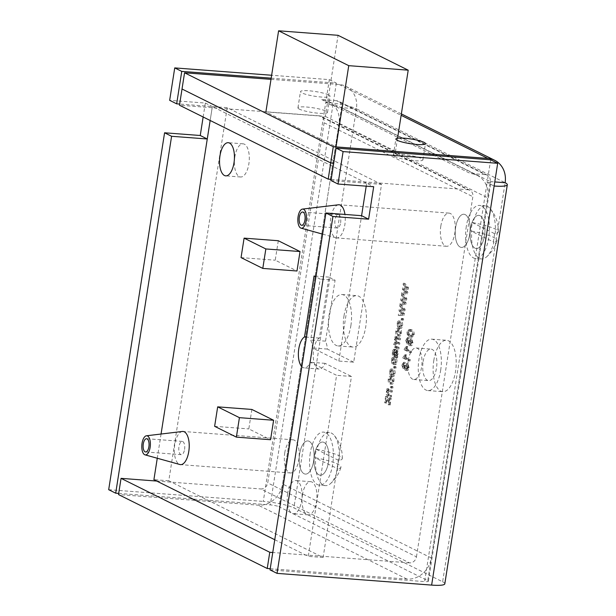 <?xml version="1.0" encoding="UTF-8"?>
<svg xmlns="http://www.w3.org/2000/svg" width="616" height="616" viewBox="0 0 616 616"><rect width="100%" height="100%" fill="white"/><g stroke="black" fill="none" stroke-linecap="round" stroke-linejoin="round"><path stroke-width="0.46" stroke-dasharray="3.08 2.31" d="M394.748 156.549A14.969 2.379 -171.1 0 1 393.339 155.247A14.969 2.379 -171.1 0 1 405.074 154.747A14.969 2.379 -171.1 0 1 421.506 158.582A14.969 2.379 -171.1 0 1 422.915 159.883A14.969 2.379 -171.1 0 1 411.188 160.383A14.969 2.379 -171.1 0 1 394.748 156.549M328.644 94.941A14.969 2.379 8.9 0 0 312.212 91.106A14.969 2.379 8.9 0 0 300.477 91.607A14.969 2.379 8.9 0 0 301.886 92.908A14.969 2.379 8.9 0 0 318.318 96.743A14.969 2.379 8.9 0 0 330.053 96.242A14.969 2.379 8.9 0 0 328.644 94.941M299.345 109.132A14.969 2.379 -171.1 0 1 297.936 107.831A14.969 2.379 -171.1 0 1 309.671 107.33A14.969 2.379 -171.1 0 1 326.103 111.165A14.969 2.379 -171.1 0 1 327.512 112.466A14.969 2.379 -171.1 0 1 315.785 112.967A14.969 2.379 -171.1 0 1 299.345 109.132M343.998 315.954A25.78 11.434 94.3 0 1 356.818 295.657A25.78 11.434 94.3 0 1 365.742 326.765A25.78 11.434 94.3 0 1 352.922 347.062A25.78 11.434 94.3 0 1 343.998 315.954M350.881 325.633A25.78 11.434 -85.7 0 0 341.957 294.525A25.78 11.434 -85.7 0 0 329.137 314.83A25.78 11.434 -85.7 0 0 338.061 345.938A25.78 11.434 -85.7 0 0 350.881 325.633M433.787 360.583A25.78 11.434 94.3 0 1 446.608 340.286A25.78 11.434 94.3 0 1 455.532 371.394A25.78 11.434 94.3 0 1 442.712 391.691A25.78 11.434 94.3 0 1 433.787 360.583M440.671 370.262A25.78 11.434 -85.7 0 0 431.747 339.154A25.78 11.434 -85.7 0 0 418.926 359.459A25.78 11.434 -85.7 0 0 427.851 390.567A25.78 11.434 -85.7 0 0 440.671 370.262M470.524 228.467A16.632 7.377 94.3 0 1 478.794 215.369A16.632 7.377 94.3 0 1 484.553 235.435A16.632 7.377 94.3 0 1 476.276 248.533A16.632 7.377 94.3 0 1 470.524 228.467A16.632 7.377 94.3 0 1 478.794 215.369A16.632 7.377 94.3 0 1 484.553 235.435A16.632 7.377 94.3 0 1 476.276 248.533A16.632 7.377 94.3 0 1 470.524 228.467M469.685 234.311A16.632 7.377 -85.7 0 0 463.933 214.245A16.632 7.377 -85.7 0 0 455.655 227.335A16.632 7.377 -85.7 0 0 461.415 247.409A16.632 7.377 -85.7 0 0 469.685 234.311A16.632 7.377 94.3 0 1 461.415 247.409A16.632 7.377 94.3 0 1 455.655 227.335A16.632 7.377 94.3 0 1 463.933 214.245A16.632 7.377 94.3 0 1 469.685 234.311M314.476 455.155A16.632 7.377 94.3 0 1 322.745 442.057A16.632 7.377 94.3 0 1 328.505 462.123A16.632 7.377 94.3 0 1 320.228 475.221A16.632 7.377 94.3 0 1 314.476 455.155A16.632 7.377 94.3 0 1 322.745 442.057A16.632 7.377 94.3 0 1 328.505 462.123A16.632 7.377 94.3 0 1 320.228 475.221A16.632 7.377 94.3 0 1 314.476 455.155M313.636 460.999A16.632 7.377 -85.7 0 0 307.885 440.933A16.632 7.377 -85.7 0 0 299.607 454.023A16.632 7.377 -85.7 0 0 305.367 474.097A16.632 7.377 -85.7 0 0 313.636 460.999A16.632 7.377 94.3 0 1 305.367 474.097A16.632 7.377 94.3 0 1 299.607 454.023A16.632 7.377 94.3 0 1 307.885 440.933A16.632 7.377 94.3 0 1 313.636 460.999M404.373 358.158L410.056 360.984L410.271 359.636L405.821 357.426L407.122 355.163L406.46 354.839L404.373 358.158L402.887 358.042L408.57 360.868L410.056 360.984M412.951 342.973L411.881 338.815L411.596 340.132L412.366 342.704L410.857 344.305L410.318 340.764L409.632 340.61L408.362 342.519L407.777 340.425L408.947 338.993L409.086 337.606L407.515 337.491L409.086 337.606L407.199 340.094L408.462 343.967L406.699 343.767L408.185 343.882L409.555 342.989L411.057 345.769L409.147 345.538L410.633 345.645C411.673 346.092 412.45 345.199 412.951 342.973L411.465 342.866L410.395 338.7L411.881 338.815M410.395 338.7L410.11 340.017L410.88 342.596L409.37 344.19L411.142 344.39L409.37 344.19L408.608 341.549L410.094 341.657M408.608 341.549L408.832 340.656L408.146 340.494L406.876 342.404L408.57 342.581L406.876 342.404L406.291 340.309L407.777 340.425M406.291 340.309L407.361 338.869L408.947 338.993L407.461 338.877L407.6 337.499L405.713 339.986L407.199 340.094M390.159 405.043L391.214 398.306L390.629 398.013L386.964 401.378L387.687 396.735L387.102 396.442L386.101 402.849L386.594 403.095L390.375 399.638L389.574 404.758L390.159 405.043L388.665 404.935L389.728 398.19L391.214 398.306M392.792 388.195L393.008 386.84L392.207 386.448L391.992 387.795L392.792 388.195L391.306 388.08L391.522 386.733L393.008 386.84M394.54 373.55L393.216 374.959L393.262 376.368L391.591 376.23L393.077 376.345C394.009 376.599 394.687 375.76 395.118 373.843C395.28 371.232 394.756 369.723 393.547 369.307L391.353 368.984L393.547 369.307C392.392 368.545 391.507 369.369 390.89 371.779L391.722 375.483L391.468 372.072C391.93 370.532 392.554 370.062 393.324 370.655L394.54 373.55L393.054 373.435L391.73 374.844L393.385 374.982L391.73 374.844L391.591 376.23C392.523 376.484 393.2 375.652 393.632 373.727L395.118 373.843M393.632 373.727C393.793 371.117 393.27 369.608 392.061 369.2C390.906 368.43 390.013 369.254 389.404 371.664L390.236 375.375L389.982 371.956C390.444 370.424 391.06 369.947 391.838 370.539L393.324 370.655L391.838 370.539L393.054 373.435M396.358 361.923L395.041 363.332L395.079 364.734L393.416 364.603L394.902 364.71C395.826 364.965 396.512 364.133 396.943 362.216C397.104 359.605 396.573 358.089 395.372 357.68L393.177 357.349L395.372 357.68C394.209 356.918 393.324 357.734 392.708 360.144L393.539 363.856L393.293 360.437C393.755 358.905 394.371 358.435 395.149 359.02L396.358 361.923L394.871 361.808L393.555 363.217L395.202 363.355L393.555 363.217L393.416 364.603C394.34 364.857 395.025 364.017 395.457 362.1L396.943 362.216M395.457 362.1C395.611 359.49 395.087 357.981 393.886 357.565C392.723 356.803 391.838 357.627 391.222 360.037L392.053 363.74L391.807 360.329C392.269 358.789 392.885 358.32 393.663 358.912L395.149 359.02L393.663 358.912L394.871 361.808M400.369 339.816L400.585 338.469L396.496 336.444L396.311 337.622L396.889 337.907L395.88 339.916L396.234 342.442L395.164 344.475L396.157 347.532L398.945 348.918L399.153 347.57L396.588 346.292L395.795 344.467L397.289 343.189L399.661 344.367L399.869 343.02L397.22 341.703L396.504 339.932C396.943 338.523 397.528 338.138 398.252 338.769L400.369 339.816L398.883 339.709L399.091 338.353L400.585 338.469M399.091 338.353L395.01 336.328L394.825 337.506L395.403 337.791L394.394 339.809L394.748 342.327L393.678 344.359L394.671 347.424L397.459 348.81L397.667 347.463L395.102 346.184L394.309 344.352L395.803 343.081L395.364 342.943L399.661 344.367M398.175 344.259L398.383 342.912L395.734 341.587L395.018 339.816C395.457 338.415 396.042 338.022 396.766 338.654L398.252 338.769L396.766 338.654L398.883 339.709M402.063 325.517L400.739 326.919L400.785 328.328L399.114 328.197L400.6 328.305C401.532 328.559 402.21 327.727 402.641 325.81C402.802 323.2 402.279 321.683 401.07 321.275L398.875 320.944L401.07 321.275C399.915 320.505 399.022 321.329 398.413 323.739L399.245 327.45L398.991 324.031C399.453 322.499 400.069 322.029 400.847 322.615L402.063 325.517L400.577 325.402L399.253 326.811L400.908 326.95L399.253 326.811L399.114 328.197C400.046 328.451 400.723 327.612 401.155 325.695L402.641 325.81M401.155 325.695C401.316 323.084 400.793 321.575 399.584 321.159C398.429 320.397 397.536 321.221 396.927 323.631L397.759 327.335L397.505 323.924C397.967 322.384 398.583 321.914 399.361 322.507L400.847 322.615L399.361 322.507L400.577 325.402M404.905 310.841L405.143 309.324L401.432 304.92L401.216 306.306L404.158 309.632L400.723 309.494L400.485 310.98L403.395 313.983L399.992 314.152L399.776 315.538L404.204 315.315L404.458 313.706L401.555 310.703L404.905 310.841L403.418 310.726L403.657 309.217L405.143 309.324M408.285 289.266L408.523 287.749L404.812 283.345L404.597 284.731L407.53 288.057L404.096 287.918L403.865 289.405L406.776 292.408L403.365 292.577L403.149 293.971L407.584 293.747L407.838 292.13L404.928 289.127L408.285 289.266L406.799 289.15L407.037 287.641L408.523 287.749M270.994 79.341L339.147 84.508A23.285 20.536 -63.6 0 1 345.953 86.371A23.285 20.536 -63.6 0 1 356.402 108.801L505.12 182.713L442.627 581.797L293.909 507.877L356.402 108.801A23.285 3.696 8.9 0 0 325.772 102.341L329.329 79.626L271.641 75.252M406.599 300.054L406.837 298.537L403.126 294.132L402.91 295.518L405.844 298.845L402.41 298.706L402.179 300.192L405.082 303.195L401.678 303.365L401.463 304.751L405.898 304.527L406.152 302.918L403.241 299.915L406.599 300.054L405.112 299.938L405.351 298.429L406.837 298.537M403.434 320.266L403.642 318.919L402.841 318.518L402.633 319.866L403.434 320.266L401.948 320.151L402.156 318.803L403.642 318.919M401.463 333.364C401.64 330.7 401.124 329.144 399.915 328.69L397.743 328.374L399.915 328.69C398.737 327.951 397.844 328.805 397.235 331.262C397.043 333.895 397.543 335.443 398.737 335.92L397.251 335.805L398.737 335.92C399.923 336.698 400.831 335.851 401.463 333.364L399.969 333.256C400.154 330.592 399.638 329.029 398.429 328.582C397.251 327.835 396.358 328.698 395.749 331.154L397.235 331.262M397.759 356.502L397.251 355.886L398.336 353.322L397.605 350.073L395.865 349.88L397.605 350.073C396.789 349.873 396.203 350.712 395.857 352.583L395.187 354.862L394.525 354.146L394.54 352.468L395.742 349.326C394.825 349.318 394.225 350.335 393.924 352.367C393.609 354.631 393.955 355.909 394.979 356.21L397.543 357.85L397.759 356.502L396.273 356.395L395.757 355.779L397.251 355.886M395.911 368.306L396.119 366.951L395.318 366.559L395.11 367.906L395.911 368.306L394.425 368.191L394.633 366.843L396.119 366.951M393.94 381.404C394.125 378.74 393.609 377.185 392.392 376.73L390.221 376.407L392.392 376.73C391.214 375.983 390.321 376.846 389.712 379.302C389.52 381.928 390.02 383.483 391.214 383.953L389.728 383.845L391.214 383.953C392.4 384.738 393.308 383.884 393.94 381.404L392.454 381.289C392.631 378.624 392.123 377.069 390.906 376.615C389.728 375.875 388.835 376.73 388.226 379.187L389.712 379.302M392.184 392.069L392.4 390.721L388.319 388.688L388.134 389.874L388.719 390.159L387.68 392.269C387.526 394.363 387.941 395.51 388.927 395.711L391.422 396.958L391.63 395.611L389.15 394.379L388.303 392.284C388.704 390.844 389.25 390.405 389.959 390.96L392.184 392.069L390.698 391.953L390.914 390.606L392.4 390.721M390.914 390.606L386.833 388.58L386.648 389.759L387.233 390.051L386.194 392.161C386.04 394.248 386.455 395.395 387.441 395.603L389.936 396.843L390.144 395.495L387.664 394.263L386.817 392.169C387.218 390.729 387.764 390.29 388.473 390.852L389.959 390.96L388.473 390.852L390.698 391.953M414.237 334.804C414.198 331.808 413.421 330.176 411.896 329.922L410.603 329.522L408.477 331.955L408.693 334.642L410.818 336.837L412.104 337.237L414.237 334.804L412.751 334.688C412.712 331.693 411.927 330.068 410.41 329.814L411.896 329.922M405.667 349.896L411.349 352.722L411.557 351.374L407.114 349.164L408.416 346.9L407.753 346.577L405.667 349.896L404.181 349.788L409.863 352.614L411.349 352.722M409.078 367.752L408 363.594L407.715 364.903L408.485 367.483L406.976 369.076L406.437 365.542L405.752 365.388L404.481 367.298L403.896 365.203L405.066 363.771L405.205 362.385L403.634 362.262L405.205 362.385L403.318 364.872L404.581 368.745L402.818 368.545L404.304 368.661L405.675 367.767L407.176 370.547L405.266 370.308L406.752 370.424C407.792 370.87 408.57 369.977 409.078 367.752L407.592 367.644L406.514 363.478L408 363.594M406.514 363.478L406.229 364.795L406.999 367.375L405.49 368.969L407.261 369.169L405.49 368.969L404.727 366.32L406.221 366.435M404.727 366.32L404.951 365.434L404.265 365.273L402.995 367.182L404.689 367.359L402.995 367.182L402.41 365.088L403.896 365.203M402.41 365.088L403.48 363.648L405.066 363.771L403.58 363.656L403.719 362.27L401.832 364.757L403.318 364.872M427.758 580.665A6.653 1.055 -171.1 0 1 428.39 581.242A6.653 1.055 -171.1 0 1 424.617 581.612L487.117 182.529A6.653 1.055 8.9 0 0 490.883 182.167A6.653 1.055 8.9 0 0 490.251 181.589L427.758 580.665L279.04 506.752L341.534 107.669L356.402 108.801M341.534 107.669L490.251 181.589A6.653 5.867 116.4 0 0 487.271 175.175A6.653 5.867 116.4 0 0 485.323 174.644L336.606 100.731A6.653 5.867 -63.6 0 1 338.554 101.263A6.653 5.867 -63.6 0 1 341.534 107.669A6.653 1.055 8.9 0 0 332.786 105.821L325.772 102.341L263.278 501.416A23.285 3.696 -171.1 0 1 293.909 507.877M490.251 181.589L494.771 181.928M336.606 100.731L321.745 99.599A23.285 20.536 -63.6 0 1 328.551 101.463A23.285 20.536 -63.6 0 1 339 123.893L282.598 484.037A23.285 20.536 -63.6 0 1 258.235 505.174L118.511 494.579M270.216 568.722L406.953 579.086A23.285 20.536 116.4 0 0 431.315 557.957L487.71 197.805A23.285 20.536 116.4 0 0 477.269 175.383A23.285 20.536 116.4 0 0 470.462 173.519L485.323 174.644M442.627 581.797A23.285 3.696 -171.1 0 1 444.814 583.822M490.667 159.821L487.117 182.529L494.132 186.017M270.031 569.892L424.617 581.612M331 180.542L366.674 183.245L366.22 186.163L366.674 183.245L373.689 186.733M118.696 493.408L270.293 504.904A6.653 1.055 -171.1 0 1 279.04 506.752M329.329 79.626L336.344 83.114L271.179 78.17M108.686 489.697L263.278 501.416M203.149 116.994L205.336 103.057L169.662 100.346M205.336 103.057L212.351 106.537L210.164 120.482L212.351 106.537L179.664 104.066M336.344 83.114L270.293 504.904M407.037 287.641L403.326 283.237L404.812 283.345M403.326 283.237L403.11 284.623L404.597 284.731M403.11 284.623L406.044 287.949L407.53 288.057M406.044 287.949L404.096 287.918M402.61 287.803L402.379 289.297L403.865 289.405M402.379 289.297L405.29 292.292L406.776 292.408M405.29 292.292L403.365 292.577M401.878 292.469L401.663 293.855L403.149 293.971M401.663 293.855L407.584 293.747M406.098 293.632L406.352 292.015L407.838 292.13M406.352 292.015L404.096 289.635L405.582 289.751M404.096 289.635L403.442 289.02L404.928 289.127M403.442 289.02L406.799 289.15M405.351 298.429L401.64 294.025L403.126 294.132M401.64 294.025L401.424 295.411L402.91 295.518M401.424 295.411L404.358 298.737L405.844 298.845M404.358 298.737L402.41 298.706M400.924 298.591L400.693 300.077L402.179 300.192M400.693 300.077L403.596 303.08L405.082 303.195M403.596 303.08L401.678 303.365M400.192 303.257L399.977 304.643L401.463 304.751M399.977 304.643L405.898 304.527M404.412 304.42L404.666 302.803L406.152 302.918M404.666 302.803L402.402 300.423L403.896 300.539M402.402 300.423L401.755 299.8L403.241 299.915M401.755 299.8L405.112 299.938M403.657 309.217L399.946 304.812L401.432 304.92M399.946 304.812L399.73 306.198L401.216 306.306M399.73 306.198L402.664 309.525L404.158 309.632M402.664 309.525L400.723 309.494M399.23 309.378L398.999 310.864L400.485 310.98M398.999 310.864L401.909 313.867L403.395 313.983M401.909 313.867L399.992 314.152M398.506 314.045L398.283 315.43L399.776 315.538M398.283 315.43L404.204 315.315M402.718 315.207L402.972 313.59L404.458 313.706M402.972 313.59L400.716 311.211L402.202 311.326M400.716 311.211L400.061 310.587L401.555 310.703M400.061 310.587L403.418 310.726M402.156 318.803L401.355 318.41L402.841 318.518M401.355 318.41L401.147 319.758L402.633 319.866M401.147 319.758L401.948 320.151M396.927 323.631L398.413 323.739M397.759 327.335L399.245 327.45M398.044 326.026L399.53 326.141M397.505 323.924L398.991 324.031M395.749 331.154C395.557 333.78 396.057 335.335 397.251 335.805C398.437 336.582 399.345 335.735 399.969 333.256M397.497 334.473L396.334 331.408C396.804 329.86 397.428 329.368 398.213 329.922L399.384 332.994C398.914 334.542 398.283 335.035 397.497 334.473L398.983 334.588L397.82 331.524C398.29 329.968 398.914 329.475 399.699 330.037L400.87 333.11C400.4 334.657 399.769 335.15 398.983 334.588L397.497 334.473M397.651 329.752L399.699 330.037L397.651 329.752M396.334 331.408L397.82 331.524M399.384 332.994L400.87 333.11M395.01 336.328L396.496 336.444M394.825 337.506L396.311 337.622M395.403 337.791L396.889 337.907M394.394 339.809L395.88 339.916M394.748 342.327L396.234 342.442M393.678 344.359L395.164 344.475M394.671 347.424L396.157 347.532M397.459 348.81L398.945 348.918M397.667 347.463L399.153 347.57M394.309 344.352L395.795 344.467M398.383 342.912L399.869 343.02M395.734 341.587L397.22 341.703M395.018 339.816L396.504 339.932M395.757 355.779L396.85 353.207L398.336 353.322M396.85 353.207L396.119 349.957C395.303 349.757 394.717 350.596 394.371 352.475L395.857 352.583M394.371 352.475L393.701 354.754L395.187 354.862M393.701 354.754L393.039 354.031L394.525 354.146M393.039 354.031L393.054 352.352L394.54 352.468M393.054 352.352L394.117 350.596L395.603 350.712M394.117 350.596L394.255 349.21L395.742 349.326M394.255 349.21C393.339 349.203 392.739 350.219 392.438 352.252L393.924 352.367M392.438 352.252C392.123 354.516 392.469 355.802 393.493 356.102L396.057 357.742L397.543 357.85M396.057 357.742L396.273 356.395M396.211 353.253C395.857 354.962 395.295 355.601 394.525 355.163L395.88 351.289L396.211 353.253L397.697 353.361C397.343 355.078 396.781 355.717 396.011 355.27L397.366 351.405L397.697 353.361M394.956 355.301L396.442 355.409L394.956 355.301M395.749 351.259L397.366 351.405L395.749 351.259M394.286 355.039L395.772 355.155M394.925 352.922L396.411 353.037M391.222 360.037L392.708 360.144M392.053 363.74L393.539 363.856M392.338 362.431L393.824 362.547M391.807 360.329L393.293 360.437M394.633 366.843L393.832 366.443L395.318 366.559M393.832 366.443L393.624 367.791L395.11 367.906M393.624 367.791L394.425 368.191M389.404 371.664L390.89 371.779M390.236 375.375L391.722 375.483M390.521 374.058L392.007 374.174M389.982 371.956L391.468 372.072M388.226 379.187C388.034 381.82 388.534 383.368 389.728 383.845C390.914 384.623 391.822 383.768 392.454 381.289M389.982 382.513L388.812 379.441C389.281 377.893 389.905 377.4 390.69 377.962L391.861 381.035C391.391 382.582 390.76 383.075 389.982 382.513L391.468 382.628L390.298 379.556C390.767 378.008 391.391 377.516 392.176 378.078L393.347 381.15C392.877 382.69 392.246 383.183 391.468 382.628L389.982 382.513M390.128 377.793L392.176 378.078L390.128 377.793M388.812 379.441L390.298 379.556M391.861 381.035L393.347 381.15M391.522 386.733L390.721 386.332L392.207 386.448M390.721 386.332L390.505 387.68L391.992 387.795M390.505 387.68L391.306 388.08M386.833 388.58L388.319 388.688M386.648 389.759L388.134 389.874M387.233 390.051L388.719 390.159M386.194 392.161L387.68 392.269M389.936 396.843L391.422 396.958M390.144 395.495L391.63 395.611M387.664 394.263L389.15 394.379M386.817 392.169L388.303 392.284M389.728 398.19L389.143 397.905L390.629 398.013M389.143 397.905L385.47 401.262L386.964 401.378M385.47 401.262L386.201 396.619L387.687 396.735M386.201 396.619L385.616 396.334L387.102 396.442M385.616 396.334L384.615 402.733L386.101 402.849M384.615 402.733L386.594 403.095M385.108 402.98L388.296 400.092L389.789 400.207M388.296 400.092L388.889 399.522L390.375 399.638M388.889 399.522L388.088 404.643L389.574 404.758M388.088 404.643L388.665 404.935M410.41 329.814L409.116 329.406L406.991 331.847L408.477 331.955M406.991 331.847L407.207 334.526L408.693 334.642M407.207 334.526L409.332 336.721L410.818 336.837M409.332 336.721L410.618 337.121L412.751 334.688M409.54 335.374C408.4 335.258 407.746 334.157 407.576 332.078L408.893 330.723L410.202 331.162C411.326 331.277 411.981 332.37 412.158 334.442L410.849 335.805L409.54 335.374L411.026 335.489C409.886 335.366 409.232 334.272 409.07 332.193L410.379 330.838L411.688 331.269C412.812 331.393 413.467 332.486 413.644 334.55L412.335 335.92L411.026 335.489M407.576 332.078L409.07 332.193M410.202 331.162L411.688 331.269M412.158 334.442L413.644 334.55M410.11 340.017L411.596 340.132M410.88 342.596L412.366 342.704M408.832 340.656L410.318 340.764M408.146 340.494L409.632 340.61M408.123 340.702L409.609 340.817M405.713 339.986L406.699 343.767L408.069 342.873L409.555 342.989M408.069 342.873L409.147 345.538C410.187 345.976 410.964 345.091 411.465 342.866M409.863 352.614L410.071 351.266L411.557 351.374M410.071 351.266L405.628 349.056L407.114 349.164M405.628 349.056L406.922 346.793L408.416 346.9M406.922 346.793L406.267 346.462L407.753 346.577M406.267 346.462L404.319 348.91L405.805 349.026M404.319 348.91L404.181 349.788M408.57 360.868L408.778 359.521L410.271 359.636M408.778 359.521L404.335 357.311L405.821 357.426M404.335 357.311L405.636 355.047L407.122 355.163M405.636 355.047L404.974 354.724L406.46 354.839M404.974 354.724L403.026 357.172L404.512 357.28M403.026 357.172L402.887 358.042M406.229 364.795L407.715 364.903M406.999 367.375L408.485 367.483M404.951 365.434L406.437 365.542M404.265 365.273L405.752 365.388M404.242 365.481L405.728 365.588M401.832 364.757L402.818 368.545L404.188 367.652L405.675 367.767M404.188 367.652L405.266 370.308C406.306 370.755 407.084 369.862 407.592 367.644M440.794 226.211A16.632 7.377 94.3 0 1 449.064 213.113A16.632 7.377 94.3 0 1 454.824 233.187A16.632 7.377 94.3 0 1 446.546 246.285A16.632 7.377 94.3 0 1 440.794 226.211M284.746 452.899A16.632 7.377 94.3 0 1 293.016 439.801A16.632 7.377 94.3 0 1 298.775 459.875A16.632 7.377 94.3 0 1 290.506 472.973A16.632 7.377 94.3 0 1 284.746 452.899M423.13 361.546A15.8 7.007 94.3 0 1 430.992 349.103A15.8 7.007 94.3 0 1 436.459 368.175A15.8 7.007 94.3 0 1 428.605 380.619A15.8 7.007 94.3 0 1 423.13 361.546M408.269 360.422A15.8 7.007 94.3 0 1 416.131 347.978A15.8 7.007 94.3 0 1 421.598 367.044A15.8 7.007 94.3 0 1 413.736 379.487A15.8 7.007 94.3 0 1 408.269 360.422M416.455 556.826L472.849 196.681A6.653 5.867 116.4 0 0 469.862 190.275A6.653 5.867 116.4 0 0 467.921 189.743L319.204 115.823A6.653 5.867 -63.6 0 1 321.144 116.355A6.653 5.867 -63.6 0 1 324.132 122.769L267.737 482.913A6.653 5.867 -63.6 0 1 260.776 488.95L409.486 562.87A6.653 5.867 116.4 0 0 416.455 556.826L267.737 482.913M331.185 179.371L467.921 189.743M319.204 115.823L179.479 105.228M325.356 116.424L395.503 151.29L336.043 146.777L265.896 111.912L325.356 116.424L338.053 35.312M156.726 481.058L260.776 488.95M409.486 562.87L272.757 552.498M397.551 138.23L395.503 151.29M234.835 156.918A16.632 7.377 -85.7 0 0 240.594 176.992A16.632 7.377 -85.7 0 0 248.864 163.894A16.632 7.377 -85.7 0 0 243.104 143.821A16.632 7.377 -85.7 0 0 234.835 156.918M287.61 493.655A16.632 7.377 -85.7 0 0 293.37 513.729A16.632 7.377 -85.7 0 0 301.64 500.631A16.632 7.377 -85.7 0 0 295.88 480.557A16.632 7.377 -85.7 0 0 287.61 493.655M302.471 494.787A16.632 7.377 -85.7 0 0 308.231 514.853A16.632 7.377 -85.7 0 0 316.501 501.755A16.632 7.377 -85.7 0 0 310.749 481.689A16.632 7.377 -85.7 0 0 302.471 494.787M278.286 240.733L275.236 260.198L296.981 271.002M251.867 409.447L248.818 428.913L270.563 439.724M161.061 434.026L157.273 458.242M274.759 539.724L308.246 556.371L336.598 375.321L310.233 362.223A15.8 7.007 -85.7 0 1 304.25 367.906A15.8 7.007 -85.7 0 1 301.855 366.689M381.543 184.376L227.212 107.669L212.351 106.537L366.674 183.245L381.543 184.376L353.7 362.177L338.831 361.045L312.474 347.948A15.8 7.007 -85.7 0 0 310.672 340.024L320.22 279.056L315.908 276.915M338.831 361.045L361.592 215.692M227.212 107.669L168.784 480.796L323.107 557.495L351.459 376.453L336.598 375.321M323.107 557.495L308.246 556.371M168.784 480.796L153.915 479.664M353.7 362.177L327.335 349.072A15.8 7.007 -85.7 0 0 325.533 341.149L335.081 280.188L328.913 277.115L319.365 338.084A15.8 7.007 -85.7 0 0 313.221 355.132A15.8 7.007 -85.7 0 0 319.119 369.03A15.8 7.007 -85.7 0 0 325.102 363.348L351.459 376.453M327.335 349.072L312.474 347.948M325.533 341.149L310.672 340.024M325.102 363.348L310.233 362.223M319.365 338.084L306.483 337.106M328.913 277.115L314.045 275.991M335.081 280.188L320.22 279.056M214.63 426.318L248.818 428.913M241.049 257.603L275.236 260.198M493.224 242.073A26.611 11.796 -85.7 0 0 494.032 237.93A26.611 11.796 -85.7 0 0 494.548 233.641L495.218 233.687A34.203 5.428 8.9 0 0 498.352 231.878A34.203 5.428 8.9 0 0 495.118 229.021A34.203 5.428 8.9 0 0 473.065 222.684L472.395 222.63A26.611 11.796 -85.7 0 0 471.587 226.773A26.611 11.796 -85.7 0 0 471.078 231.069L471.748 231.115A26.611 11.796 -85.7 0 0 479.417 258.358A26.611 11.796 -85.7 0 0 481.466 258.936A26.611 11.796 -85.7 0 0 486.44 256.995A26.611 11.796 -85.7 0 0 493.893 242.126L471.078 231.069M466.312 226.372A26.611 11.796 -85.7 0 0 475.521 258.489A26.611 11.796 -85.7 0 0 488.757 237.53A26.611 11.796 -85.7 0 0 479.548 205.421A26.611 11.796 -85.7 0 0 466.312 226.372M495.218 233.687A26.611 11.796 -85.7 0 0 490.113 208.539A26.611 11.796 -85.7 0 0 487.549 206.445A26.611 11.796 -85.7 0 0 485.493 205.867A26.611 11.796 -85.7 0 0 473.065 222.684M340.617 222.753A6.653 2.949 -85.7 0 0 338.315 214.722A6.653 2.949 -85.7 0 0 335.004 219.966A6.653 2.949 -85.7 0 0 337.306 227.989A6.653 2.949 -85.7 0 0 340.617 222.753M338.423 204.789A16.632 7.377 -85.7 0 0 330.8 217.871A16.632 7.377 -85.7 0 0 335.92 237.83A16.632 7.377 -85.7 0 0 336.552 237.938A16.632 7.377 -85.7 0 0 344.829 224.84A16.632 7.377 -85.7 0 0 344.952 214.43M471.748 231.115A34.203 5.428 -171.1 0 1 493.801 237.453A34.203 5.428 -171.1 0 1 496.997 240.533A34.203 5.428 -171.1 0 1 493.893 242.126M472.395 222.63L494.548 233.641M337.175 468.761A26.611 11.796 -85.7 0 0 337.991 464.618A26.611 11.796 -85.7 0 0 338.5 460.329L339.17 460.375A34.203 5.428 8.9 0 0 342.304 458.566A34.203 5.428 8.9 0 0 339.07 455.709A34.203 5.428 8.9 0 0 317.017 449.372L316.347 449.318A26.611 11.796 -85.7 0 0 315.538 453.461A26.611 11.796 -85.7 0 0 315.03 457.757L315.7 457.803A26.611 11.796 -85.7 0 0 323.369 485.046A26.611 11.796 -85.7 0 0 325.425 485.624A26.611 11.796 -85.7 0 0 330.392 483.683A26.611 11.796 -85.7 0 0 337.845 468.815L315.03 457.757M310.264 453.06A26.611 11.796 -85.7 0 0 319.473 485.177A26.611 11.796 -85.7 0 0 332.709 464.218A26.611 11.796 -85.7 0 0 323.5 432.109A26.611 11.796 -85.7 0 0 310.264 453.06M339.17 460.375A26.611 11.796 -85.7 0 0 334.065 435.227A26.611 11.796 -85.7 0 0 331.5 433.133A26.611 11.796 -85.7 0 0 329.445 432.555A26.611 11.796 -85.7 0 0 317.017 449.372M184.569 449.441A6.653 2.949 -85.7 0 0 182.267 441.41A6.653 2.949 -85.7 0 0 178.956 446.646A6.653 2.949 -85.7 0 0 181.266 454.677A6.653 2.949 -85.7 0 0 184.569 449.441M182.375 431.477A16.632 7.377 -85.7 0 0 174.751 444.56A16.632 7.377 -85.7 0 0 179.872 464.518M315.7 457.803A34.203 5.428 -171.1 0 1 337.753 464.141A34.203 5.428 -171.1 0 1 340.948 467.221A34.203 5.428 -171.1 0 1 337.845 468.815M316.347 449.318L338.5 460.329M339.147 84.508L401.132 115.315M405.251 287.048L406.737 287.156M405.151 287.895L406.637 288.011M404.566 291.545L406.052 291.653M404.435 292.338L405.921 292.454M403.565 297.836L405.051 297.944M403.465 298.683L404.951 298.798M402.879 302.325L404.365 302.441M402.748 303.126L404.235 303.241M401.871 308.624L403.357 308.731M401.778 309.471L403.264 309.586M401.185 313.113L402.679 313.228M401.055 313.914L402.541 314.029M395.102 346.184L396.588 346.292M393.532 354.67L395.018 354.778M393.493 356.102L394.979 356.21M394.409 356.556L395.895 356.672M387.441 395.603L388.927 395.711M431.315 557.957L282.598 484.037M339 123.893L487.71 197.805M324.132 122.769L472.849 196.681M321.745 99.599L470.462 173.519M406.953 579.086L258.235 505.174M393.339 155.247L395.88 139.024M297.936 107.831L300.477 91.607M341.957 294.525L356.818 295.657M431.747 339.154L446.608 340.286M449.064 213.113L339.07 204.774M293.016 439.801L183.021 431.462M401.355 113.906L345.953 86.371M487.271 175.175L338.554 101.263M428.39 581.242L490.883 182.167M290.506 472.973L180.511 464.626M446.546 246.285L336.552 237.938M427.851 390.567L442.712 391.691M338.061 345.938L352.922 347.062M327.512 112.466L330.053 96.242M422.915 159.883L425.456 143.659M410.603 329.522L409.116 329.406M412.104 337.237L410.618 337.121M410.379 330.838L408.893 330.723M412.335 335.92L410.849 335.805M416.131 347.978L430.992 349.103M477.269 175.383L328.551 101.463M469.862 190.275L321.144 116.355M413.736 379.487L428.605 380.619M240.594 176.992L225.725 175.86M308.231 514.853L293.37 513.729M310.749 481.689L295.88 480.557M243.104 143.821L228.243 142.696M319.119 369.03L304.25 367.906M481.466 258.936L475.521 258.489M498.352 231.878A34.481 34.481 0 0 0 490.113 208.539M338.315 214.722L302.641 212.02M486.44 256.995A34.481 34.481 0 0 0 496.997 240.533M322.607 234.134L335.92 237.83M337.306 227.989L301.632 225.287M485.493 205.867L479.548 205.421M325.425 485.624L319.473 485.177M342.304 458.566A34.481 34.481 0 0 0 334.065 435.227M182.267 441.41L146.593 438.707M330.392 483.683A34.481 34.481 0 0 0 340.948 467.221M181.266 454.677L145.592 451.975M329.445 432.555L323.5 432.109"/><path stroke-width="0.92" d="M424.047 142.358A14.969 2.379 8.9 0 0 407.615 138.523A14.969 2.379 8.9 0 0 395.88 139.024A14.969 2.379 8.9 0 0 397.289 140.325A14.969 2.379 8.9 0 0 413.729 144.159A14.969 2.379 8.9 0 0 425.456 143.659A14.969 2.379 8.9 0 0 424.047 142.358M336.082 148.094L331 180.542L338.015 184.03L343.097 151.582L336.082 148.094L490.667 159.821L497.682 163.302L494.132 186.017A23.285 3.696 8.9 0 0 507.315 184.738A23.285 3.696 8.9 0 0 505.12 182.713A23.285 20.536 116.4 0 0 494.671 160.283A23.285 20.536 116.4 0 0 487.864 158.42L333.279 146.7L330.738 162.924L333.726 163.148L330.738 162.924L328.197 179.148L331.185 179.371M169.662 100.346L176.677 103.834L181.751 71.387L174.736 67.906L169.662 100.346M494.771 181.928L505.12 182.713M270.994 79.341L184.561 72.788L182.02 89.004L330.738 162.924L182.02 89.004L179.479 105.228L328.197 179.148M184.561 72.788L333.279 146.7M507.315 184.738L444.814 583.822A23.285 3.696 -171.1 0 1 431.631 585.1L494.132 186.017M497.682 163.302L343.097 151.582M332.933 216.47L368.607 219.18L361.592 215.692L366.22 186.163L361.592 215.692L325.918 212.99L332.933 216.47L277.046 573.373L431.631 585.1M277.046 573.373L270.031 569.892L325.918 212.99M368.607 219.18L373.689 186.733L338.015 184.03M271.179 78.17L181.751 71.387M271.641 75.252L174.736 67.906M203.149 116.994L200.254 135.497L164.58 132.794L108.686 489.697L115.7 493.185L118.696 493.408M179.664 104.066L176.677 103.834M164.58 132.794L171.595 136.282L207.269 138.985L210.164 120.482L161.061 434.026M171.595 136.282L115.7 493.185M200.254 135.497L207.269 138.985M270.216 568.722L267.228 568.491L118.511 494.579L121.052 478.355L156.726 481.058M272.757 552.498L269.77 552.275L121.052 478.355M267.228 568.491L269.77 552.275M408.208 70.178L348.748 65.666L278.601 30.8L338.053 35.312L408.208 70.178L397.551 138.23M348.748 65.666L336.043 146.777M278.601 30.8L265.896 111.912M219.974 155.794A16.632 7.377 -85.7 0 0 225.725 175.86A16.632 7.377 -85.7 0 0 234.003 162.763A16.632 7.377 -85.7 0 0 228.243 142.696A16.632 7.377 -85.7 0 0 219.974 155.794M300.031 251.536L278.286 240.733L244.098 238.138L241.049 257.603L262.793 268.414L296.981 271.002L300.031 251.536L265.843 248.949L244.098 238.138M273.612 420.258L251.867 409.447L217.679 406.853L214.63 426.318L236.375 437.129L270.563 439.724L273.612 420.258L239.424 417.663L217.679 406.853M157.273 458.242L153.915 479.664L274.759 539.724M315.908 276.915L314.045 275.991L304.497 336.952A15.8 7.007 -85.7 0 0 298.498 351.151A15.8 7.007 -85.7 0 0 301.855 366.689M306.483 337.106L304.497 336.952M236.375 437.129L239.424 417.663M262.793 268.414L265.843 248.949M304.943 220.043A6.653 2.949 -85.7 0 0 302.641 212.02A6.653 2.949 -85.7 0 0 299.33 217.255A6.653 2.949 -85.7 0 0 301.632 225.287A6.653 2.949 -85.7 0 0 304.943 220.043M306.183 220.659A9.594 4.25 -85.7 0 0 302.495 209.094A9.594 4.25 -85.7 0 0 298.09 216.64A9.594 4.25 -85.7 0 0 301.047 228.151A9.594 4.25 -85.7 0 0 306.183 220.659M344.952 214.43A16.632 7.377 -85.7 0 0 339.07 204.774A16.632 7.377 -85.7 0 0 338.423 204.789L302.495 209.094M148.895 446.731A6.653 2.949 -85.7 0 0 146.593 438.707A6.653 2.949 -85.7 0 0 143.282 443.943A6.653 2.949 -85.7 0 0 145.592 451.975A6.653 2.949 -85.7 0 0 148.895 446.731M150.135 447.347A9.594 4.25 -85.7 0 0 146.446 435.782A9.594 4.25 -85.7 0 0 142.042 443.327A9.594 4.25 -85.7 0 0 144.999 454.839A9.594 4.25 -85.7 0 0 150.135 447.347M144.999 454.839L179.872 464.518A16.632 7.377 -85.7 0 0 180.511 464.626A16.632 7.377 -85.7 0 0 188.781 451.528A16.632 7.377 -85.7 0 0 183.021 431.462A16.632 7.377 -85.7 0 0 182.375 431.477L146.446 435.782M401.132 115.315L487.864 158.42M494.671 160.283L401.355 113.906M301.047 228.151L322.607 234.134"/></g></svg>
